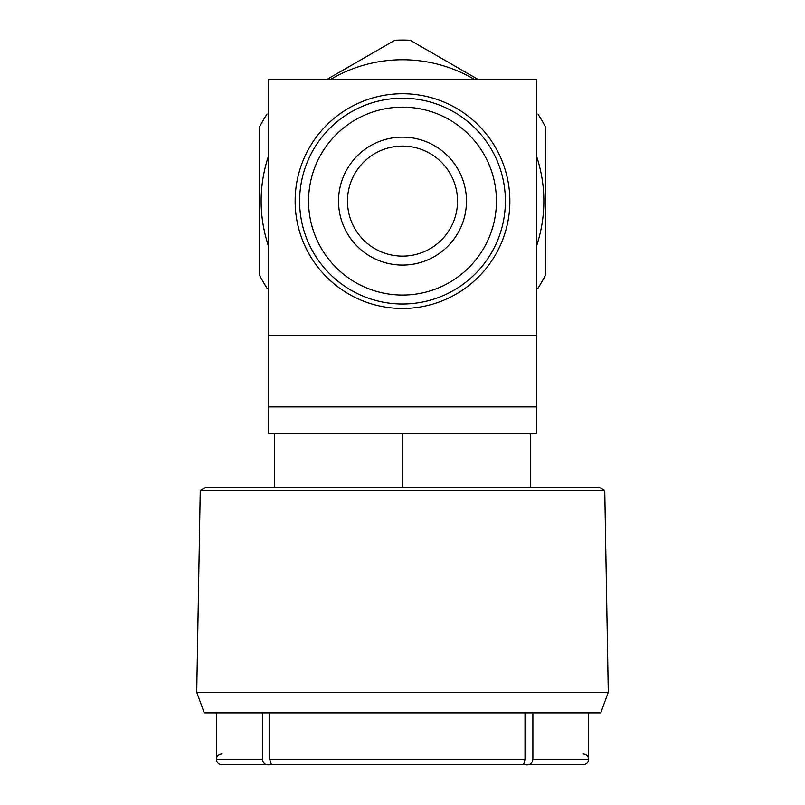<?xml version="1.0" encoding="UTF-8"?>
<svg xmlns="http://www.w3.org/2000/svg" width="805" height="805" viewBox="0 0 805 805"><rect width="100%" height="100%" fill="white"/><g stroke="black" fill="none" stroke-linecap="round" stroke-linejoin="round"><path stroke-width="1.21" d="M268.971 764.75L231.619 764.75L268.971 764.75M270.732 764.75L583.223 764.75C586.483 764.428 588.274 762.647 588.596 759.387L532.89 759.387C532.175 763.643 529.67 765.434 525.353 764.75L269.957 764.75L271.386 764.539L269.725 759.387L269.725 712.858M347.478 201.109A55.022 55.022 0 0 1 402.5 146.087A55.022 55.022 0 0 1 457.522 201.109A55.022 55.022 0 0 1 402.5 256.131A55.022 55.022 0 0 1 347.478 201.109M466.467 201.109A63.967 63.967 0 0 1 402.5 265.076A63.967 63.967 0 0 1 338.533 201.109A63.967 63.967 0 0 1 402.5 137.142A63.967 63.967 0 0 1 466.467 201.109M308.557 201.109A93.944 93.944 0 0 1 402.5 107.166A93.944 93.944 0 0 1 496.444 201.109A93.944 93.944 0 0 1 402.5 295.053A93.944 93.944 0 0 1 308.557 201.109M299.611 201.109A102.889 102.889 0 0 1 402.5 98.22A102.889 102.889 0 0 1 505.389 201.109A102.889 102.889 0 0 1 402.5 303.998A102.889 102.889 0 0 1 299.611 201.109M268.296 245.515A141.358 141.358 0 0 1 268.296 156.693M330.543 79.433A141.358 141.358 0 0 1 474.457 79.433M536.704 156.693A141.358 141.358 0 0 1 536.704 245.515M537.961 114.028A161.04 161.04 0 0 1 545.649 127.331L545.649 274.887A161.04 161.04 0 0 1 537.961 288.19M326.951 79.433L394.822 40.25A161.04 161.04 0 0 1 410.178 40.25L478.049 79.433M267.039 288.19A161.04 161.04 0 0 1 259.351 274.887L259.351 127.331A161.04 161.04 0 0 1 267.039 114.028M604.756 490.537L599.333 487.397L205.667 487.397L200.244 490.537L196.722 692.28L608.278 692.28L604.756 490.537L200.244 490.537M196.722 692.28L204.218 712.858L600.782 712.858L608.278 692.28M536.704 433.724L268.296 433.724L268.296 406.877L536.704 406.877L536.704 433.724M509.857 201.109A107.357 107.357 0 0 1 402.5 308.466A107.357 107.357 0 0 1 295.143 201.109A107.357 107.357 0 0 1 402.5 93.742A107.357 107.357 0 0 1 509.857 201.109M262.43 712.858L262.43 759.387C263.175 763.573 265.64 765.364 269.806 764.75L269.957 764.75M525.011 712.858L525.011 759.387L523.642 764.448L525.353 764.75M532.89 712.858L532.89 759.387M573.381 764.75L518.521 764.75M536.704 406.877L536.704 79.433L268.296 79.433L268.296 406.877M402.5 487.397L402.5 433.724M274.565 433.724L274.565 487.397M530.435 487.397L530.435 433.724M525.011 759.387L269.725 759.387M262.43 759.387L216.404 759.387L216.404 712.858M536.704 335.313L268.296 335.313M583.223 754.013C586.543 754.396 588.334 756.177 588.596 759.387L588.596 712.858M221.778 754.013C218.457 754.396 216.666 756.177 216.404 759.387C216.726 762.647 218.517 764.428 221.778 764.75L583.223 764.75"/></g></svg>
